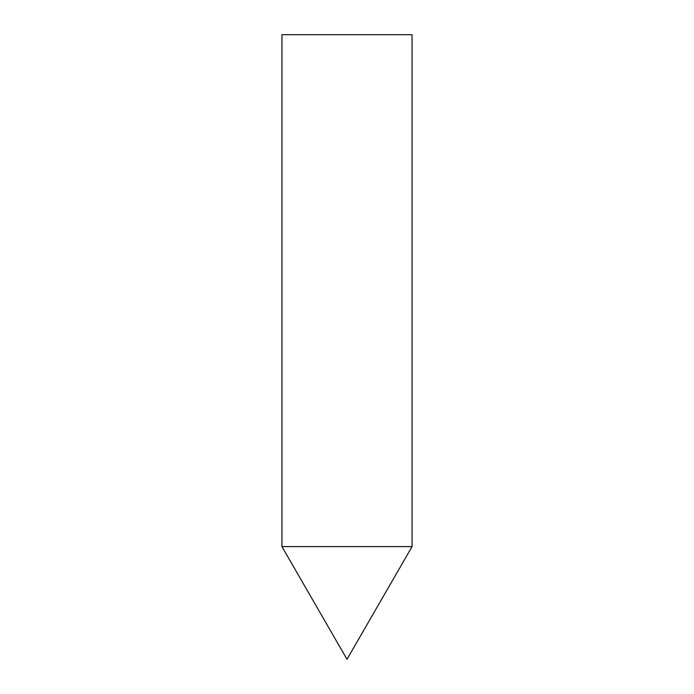 <?xml version="1.0" encoding="UTF-8"?>
<svg xmlns="http://www.w3.org/2000/svg" width="694" height="694" viewBox="0 0 694 694"><rect width="100%" height="100%" fill="white"/><g stroke="black" fill="none" stroke-linecap="round" stroke-linejoin="round"><path stroke-width="1.04" d="M412.062 546.612L281.938 546.612L412.062 546.612L412.062 34.7L281.938 34.7L281.938 546.612L347 659.3L412.062 546.612"/></g></svg>
